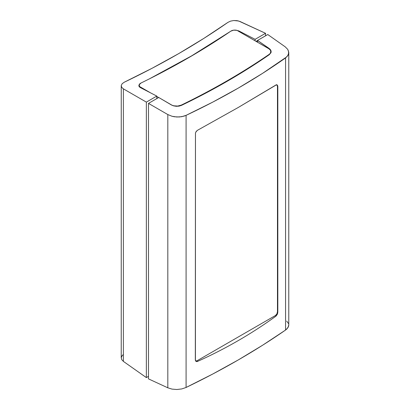 <?xml version="1.0" encoding="UTF-8"?>
<svg xmlns="http://www.w3.org/2000/svg" width="410" height="410" viewBox="0 0 410 410"><rect width="100%" height="100%" fill="white"/><g stroke="black" fill="none" stroke-linecap="round" stroke-linejoin="round"><path stroke-width="0.61" d="M271.169 51.675L270.615 49.912L269.139 48.447L269.139 48.939L269.139 48.447L257.536 40.441L267.771 34.532L285.175 46.801L267.771 34.532L257.536 40.441L257.536 42.225L257.536 40.441L269.98 49.144L271.015 50.732L271.077 52.408L269.365 54.632C256.009 63.873 241.992 72.734 227.319 81.206C212.647 89.677 197.369 97.729 181.492 105.365L179.093 106.123L176.367 106.308L172.431 105.462L158.726 97.488L148.487 103.397L167.818 114.559L172.026 116.271L174.409 116.773L179.354 116.988L184.034 116.143L186.084 115.348L186.084 387.47C222.41 369.963 255.568 350.816 285.57 330.035L285.57 57.912C255.568 79.074 222.41 98.221 186.084 115.348L212.703 102.141L238.2 88.145L262.508 73.39L286.974 56.708L288.599 53.915L288.491 50.907M277.729 85.695L277.821 312.159L277.334 314.296L276.012 316.095C263.912 324.874 251.309 333.048 238.2 340.618C225.09 348.187 211.498 355.137 197.425 361.461L195.883 361.323L195.319 359.79L195.457 133.055L196.195 131.482L197.425 130.324L238.2 107.507L276.012 84.952L277.068 84.788L277.821 86.448L277.467 86.484L277.467 311.733L277.821 312.159L277.821 86.448L277.467 86.484L277.134 85.218L276.258 84.767L276.893 84.962L277.467 86.484L277.698 313.194L276.012 316.095L275.505 315.48L196.938 360.836L197.425 361.461C211.493 355.142 225.085 348.192 238.2 340.618C251.315 333.048 263.917 324.869 276.012 316.095L275.505 315.48L276.893 313.911L277.467 311.733L276.893 313.911L275.505 315.48L196.938 360.836L197.425 361.461L196.779 361.63M287.784 49.436L285.175 46.801L287.784 49.436L288.768 52.413L288.768 325.063M288.768 52.413L287.994 55.36L285.57 57.912L285.57 330.035L287.994 327.6L288.768 324.899L288.599 326.263L286.974 328.871L285.57 330.035L262.508 345.297L238.2 359.98L212.703 374.048L186.084 387.47L181.768 388.931L176.874 389.5L172.026 389.11L167.818 387.809L167.818 114.559L148.487 103.397L148.487 378.876L167.818 387.809L148.487 378.876L148.487 103.397L158.726 97.488L171.329 104.919L173.661 105.888L176.367 106.308L181.492 105.365C213.302 90.062 242.592 73.149 269.365 54.632L271.169 51.573M286.667 321.097L288.491 323.557M186.084 387.47L186.084 115.348L181.768 116.691L176.874 117.014L172.026 116.271L167.818 114.559L167.818 387.809L172.026 389.11L176.874 389.5L181.768 388.931L186.084 387.47M195.467 133.03L195.421 360.554M276.565 84.732L238.2 107.507L197.425 130.324L195.883 131.989M195.549 360.877L196.938 360.836L195.549 360.877M271.036 52.547A7.693 4.443 0 0 0 270.851 52.111M270.615 51.716L271.015 52.48M138.841 85.408L139.221 86.638L140.476 87.653L156.799 96.089L146.36 102.116L123.384 88.847L121.678 87.309L121.252 85.49L122.18 83.691L124.307 82.195L152.11 68.255L178.688 53.618L203.98 38.309L227.919 22.376L230.538 21.13L233.777 20.526L237.123 20.659L240.029 21.505L265.547 33.302L255.112 39.329L238.794 30.893L235.704 30.125L238.794 30.893L238.794 31.401L238.794 30.893L255.112 39.329L255.112 40.826L255.112 39.329L265.547 33.302L238.661 20.997L233.777 20.526L230.538 21.13L227.919 22.376C196.815 44.09 162.278 64.032 124.307 82.195L122.18 83.691L121.252 85.49L121.678 87.309L123.384 88.847L123.384 361.389L121.678 359.57L123.384 361.389L146.36 377.589L146.36 102.116L123.384 88.847L123.384 361.389L146.36 377.589L148.487 376.359L146.36 377.589L146.36 102.116L156.799 96.089L156.799 98.6L156.799 96.089L140.476 87.653L139.221 86.638L138.841 85.408L140.322 83.414L139.41 84.173L138.836 85.541M257.536 40.554L256.05 41.364L257.536 42.056L256.301 41.266L257.536 40.554M265.547 33.302L265.547 35.813L265.547 33.302M149.665 78.725L187.59 58.215C202.571 49.569 216.895 40.605 230.558 31.334L191.69 55.832L149.65 78.735M139.154 85.895A5.596 3.229 0 0 0 138.985 86.228M121.252 357.525L121.678 359.57L121.252 357.525L122.18 355.583L123.113 354.752M121.232 357.915L121.252 85.49M139.41 85.541L139.01 86.167M139.256 86.915L139.513 86.443M230.809 31.165A5.268 3.039 180 0 1 236.959 30.345L268.898 48.78A7.365 4.254 180 0 1 270.841 51.609A7.365 4.254 180 0 1 269.114 54.397A723.05 417.452 180 0 1 181.281 105.109A7.365 4.254 180 0 1 171.554 104.986L166.122 101.849L171.549 105.047L173.789 105.8L177.699 106.052L181.281 105.109L181.287 105.462L181.281 105.109C197.154 97.401 212.421 89.313 227.089 80.847C241.751 72.375 255.763 63.56 269.114 54.397L269.119 54.802L270.426 53.074L270.841 51.568L270.308 50.071L268.898 48.78L236.959 30.345L233.649 30.166L230.809 31.165A751.684 433.98 180 0 1 141.04 82.994L139.303 84.634L139.19 85.603L139.615 86.546A5.268 3.039 180 0 1 139.169 85.28A5.268 3.039 180 0 1 141.04 82.994C157.24 75.102 172.835 66.83 187.821 58.174C202.812 49.523 217.141 40.518 230.809 31.165M139.605 87.063L139.615 86.546L139.605 87.063M158.649 97.534L156.799 96.463L158.649 97.534M150.578 92.875L139.615 86.546L150.578 92.875M139.169 85.316L139.139 86.525M270.841 51.609L270.872 52.962"/></g></svg>
